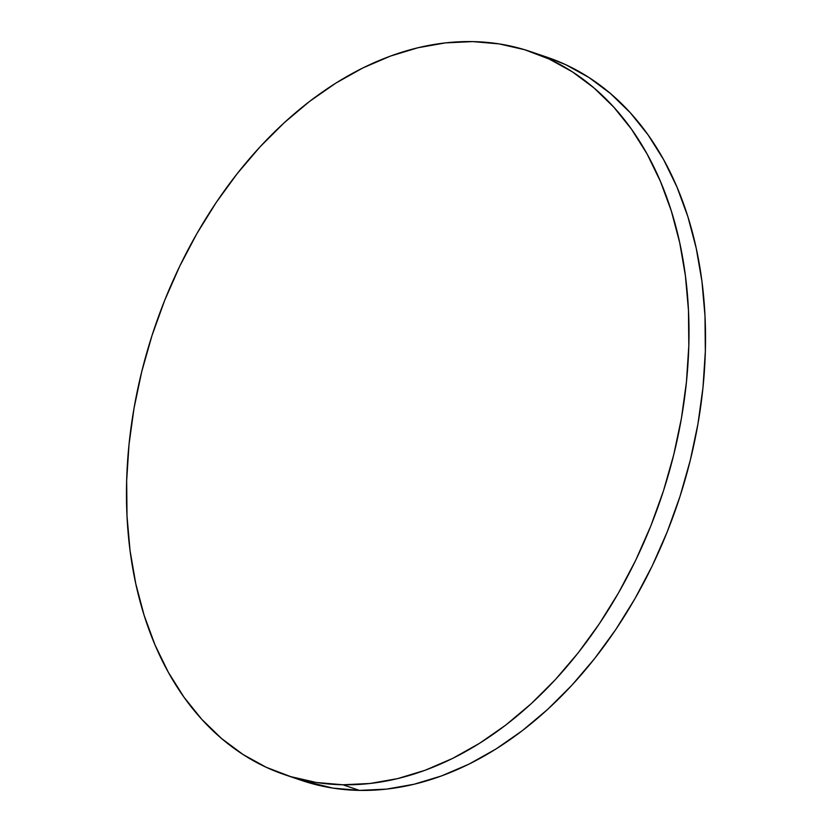 <?xml version="1.0" encoding="UTF-8"?>
<svg xmlns="http://www.w3.org/2000/svg" width="832" height="832" viewBox="0 0 832 832"><rect width="100%" height="100%" fill="white"/><g stroke="black" fill="none" stroke-linecap="round" stroke-linejoin="round"><path stroke-width="1.25" d="M342.878 784.774A381.867 267.186 108.8 0 1 284.742 774.706A381.867 267.186 108.8 0 1 142.823 367.328A381.867 267.186 108.8 0 1 472.586 41.6A381.867 267.186 108.8 0 1 530.722 51.667A381.867 267.186 108.8 0 1 672.651 459.046A381.867 267.186 108.8 0 1 342.878 784.774L359.414 790.4L342.878 784.774L316.368 782.486L290.732 776.641L266.23 767.291L243.09 754.53L221.53 738.483L201.76 719.306L183.976 697.185L168.355 672.318L155.033 644.966L144.144 615.378L135.793 583.835L130.062 550.659L127.015 516.162L126.662 480.667L129.012 444.517L134.056 408.075L141.731 371.675L151.965 335.681L164.663 300.425L179.702 266.261L196.934 233.511L216.206 202.488L237.318 173.503L260.073 146.817L284.242 122.699L309.608 101.379L335.92 83.065L362.918 67.922L390.354 56.118L417.945 47.746L445.453 42.89L472.586 41.6L499.096 43.888L524.732 49.743L549.245 59.082L572.385 71.843L593.944 87.89L613.704 107.068L631.488 129.189L647.119 154.055L660.431 181.407L671.32 210.995L679.671 242.538L685.402 275.714L688.459 310.222L688.813 345.717L686.452 381.857L681.418 418.309L673.743 454.698L663.51 490.703L650.811 525.949L635.762 560.113L618.53 592.862L599.258 623.886L578.157 652.881L555.402 679.557L531.222 703.674L505.866 724.994L479.554 743.309L452.556 758.451L425.121 770.266L397.519 778.638L370.022 783.484L342.878 784.774M284.742 774.706L301.278 780.333A381.867 267.186 -71.2 0 0 359.414 790.4A381.867 267.186 -71.2 0 0 689.177 464.672A381.867 267.186 -71.2 0 0 547.258 57.294L530.722 51.667M547.04 57.21L565.77 64.709L588.91 77.47L610.47 93.517L630.24 112.694L648.024 134.815L663.645 159.682L676.967 187.034L687.856 216.622L696.207 248.165L701.938 281.341L704.985 315.838L705.338 351.333L702.988 387.483L697.944 423.925L690.269 460.325L680.035 496.319L667.337 531.575L652.298 565.739L635.066 598.489L615.794 629.512L594.682 658.497L571.927 685.183L547.758 709.301L522.392 730.621L496.08 748.935L469.082 764.078L441.646 775.882L414.055 784.254L386.547 789.11L359.414 790.4L332.904 788.112L301.049 780.26"/></g></svg>
